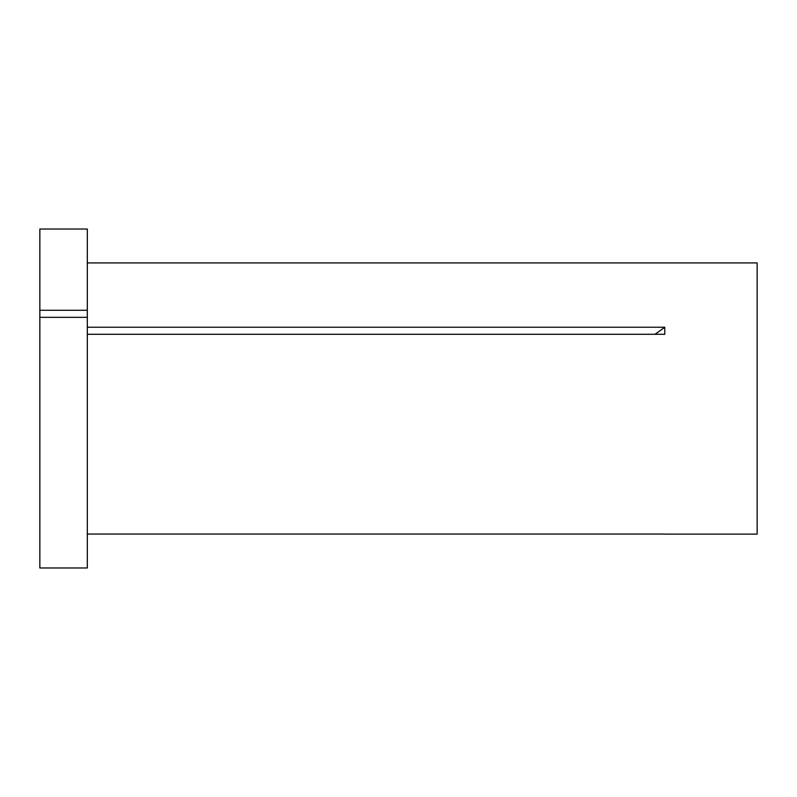 <?xml version="1.0" encoding="UTF-8"?>
<svg xmlns="http://www.w3.org/2000/svg" width="797" height="797" viewBox="0 0 797 797"><rect width="100%" height="100%" fill="white"/><g stroke="black" fill="none" stroke-linecap="round" stroke-linejoin="round"><path stroke-width="1.2" d="M39.85 317.326L39.85 567.972L87.311 567.972L87.311 317.326L39.85 317.326L39.85 310.282L87.311 310.282L87.311 317.326M87.311 262.93L757.15 262.93L757.15 534.12L664.828 534.12M87.311 534.06L664.778 534.06M87.311 327.238L664.778 327.238L664.778 334.282L87.311 334.282M39.85 310.282L39.85 229.028L87.311 229.028L87.311 310.282M664.778 327.238A338.984 169.492 0 0 1 654.905 334.282"/></g></svg>
